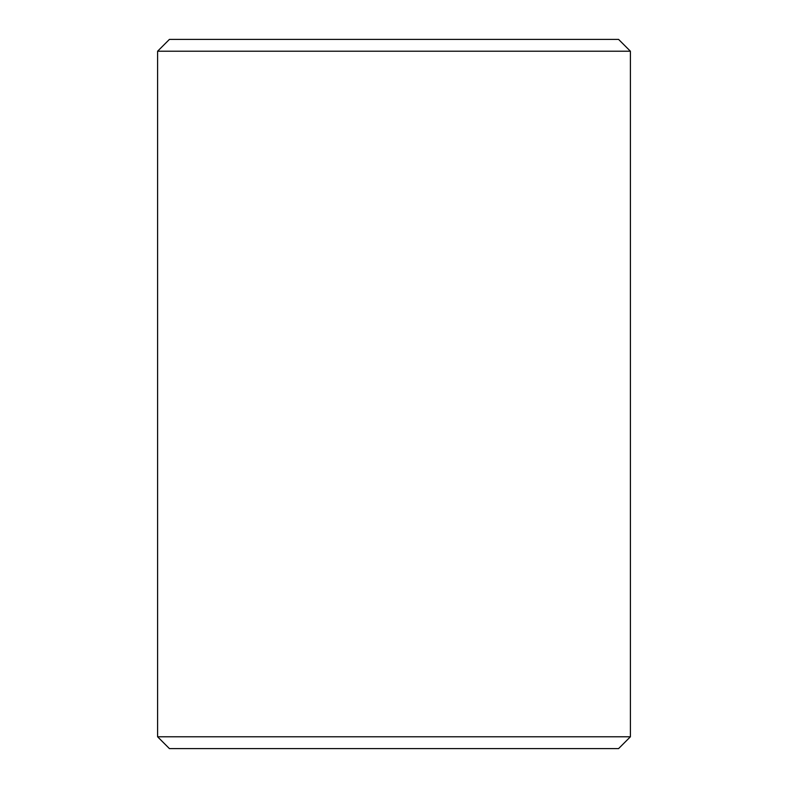 <?xml version="1.0" encoding="UTF-8"?>
<svg xmlns="http://www.w3.org/2000/svg" width="788" height="788" viewBox="0 0 788 788"><rect width="100%" height="100%" fill="white"/><g stroke="black" fill="none" stroke-linecap="round" stroke-linejoin="round"><path stroke-width="1.18" d="M630.4 51.22L618.58 39.4L169.42 39.4L157.6 51.22L157.6 736.78L630.4 736.78L630.4 51.22L157.6 51.22M630.4 736.78L618.58 748.6L169.42 748.6L157.6 736.78"/></g></svg>
